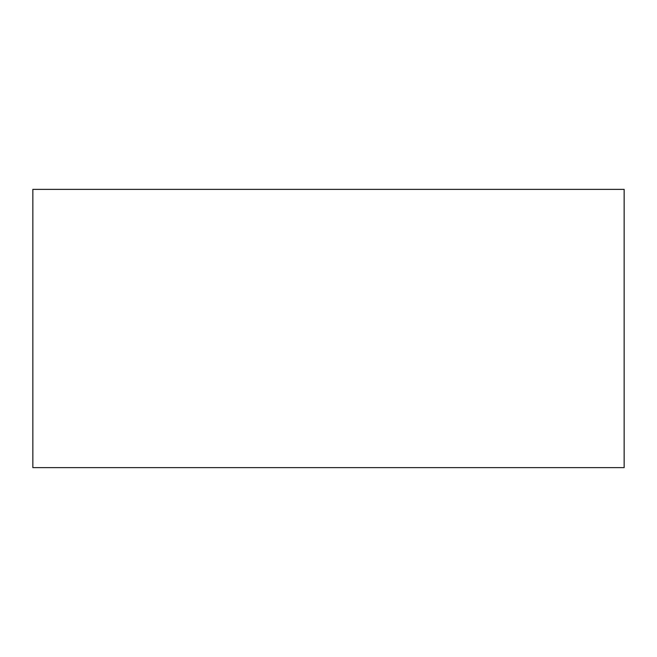 <?xml version="1.0" encoding="UTF-8"?>
<svg xmlns="http://www.w3.org/2000/svg" width="657" height="657" viewBox="0 0 657 657"><rect width="100%" height="100%" fill="white"/><g stroke="black" fill="none" stroke-linecap="round" stroke-linejoin="round"><path stroke-width="0.99" d="M32.85 467.628L624.15 467.628L624.15 189.372L32.85 189.372L32.85 467.628"/></g></svg>
